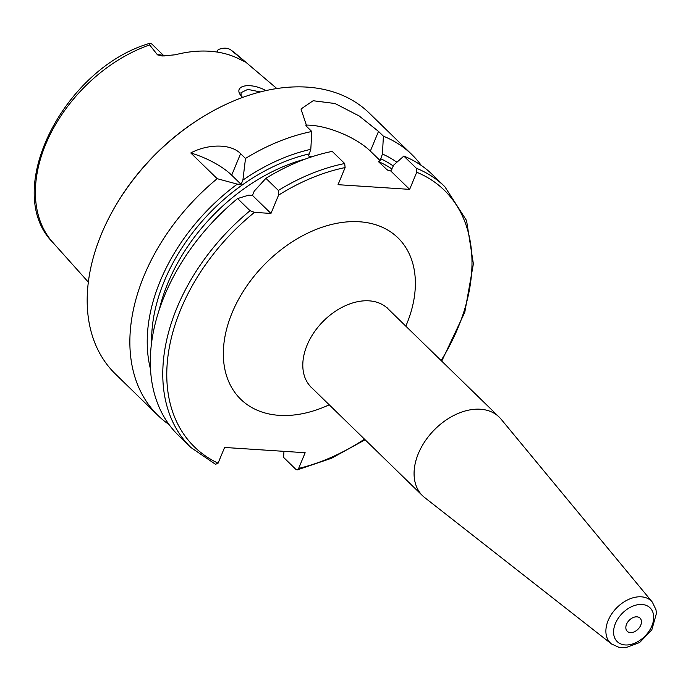 <?xml version="1.0" encoding="UTF-8"?>
<svg xmlns="http://www.w3.org/2000/svg" width="691" height="691" viewBox="0 0 691 691"><rect width="100%" height="100%" fill="white"/><g stroke="black" fill="none" stroke-linecap="round" stroke-linejoin="round"><path stroke-width="1.04" d="M636.912 616.838A9.173 6.271 -45.8 0 1 640.047 618.143A9.173 6.271 -45.8 0 1 638.139 629.086A9.173 6.271 -45.8 0 1 627.247 631.28A9.173 6.271 -45.8 0 1 627.644 622.211A9.173 6.271 -45.8 0 1 636.912 616.838M652.313 602.094L501.027 419.109A54.891 37.513 134.2 0 0 499.152 417.07A54.891 37.513 134.2 0 0 456.621 414.116A54.891 37.513 134.2 0 0 418.34 453.616A54.891 37.513 134.2 0 0 422.546 495.715A54.891 37.513 134.2 0 0 424.637 497.537L611.518 643.969L619.076 647.398L625.666 647.7L639.65 642.509L651.812 629.89L656.45 613.349L655.966 609.669L652.313 602.094A29.307 20.03 134.2 0 0 641.291 596.825A29.307 20.03 134.2 0 0 608.158 620.518A29.307 20.03 134.2 0 0 611.518 643.969M270.967 213.441L254.478 212.37L250.056 210.703L237.592 198.567L248.622 195.164L252.457 195.415L254.228 191.157L265.914 178.313L278.369 190.448L278.551 195.156L270.967 213.441L252.457 195.415M215.506 464.292L218.088 463.169L224.592 447.457L305.154 452.726L298.642 468.429L297.216 469.906L296.059 469.552L283.604 457.416L283.958 451.335M441.722 361.125L464.793 312.272L473.378 263.85L466.555 220.55L444.849 186.708L432.393 174.573A182.009 124.371 134.2 0 0 403.829 156.071L416.284 168.207L416.733 172.24L409.642 189.369L338.037 184.687L345.129 167.567L344.679 163.525L332.224 151.389A182.009 124.371 134.2 0 0 265.914 178.313M163.836 56.04A16.644 11.367 134.2 0 0 157.496 54.857L149.627 44.924L149.904 43.3L151.847 44.043L164.164 56.04M217.06 52.05L218.088 49.821A16.644 11.367 -45.8 0 1 218.831 49.372C223.97 47.524 228.108 47.817 231.235 50.253L243.517 60.471A16.644 11.367 134.2 0 0 241.591 60.16M236.227 54.071L231.235 50.253A131.592 89.916 134.2 0 1 236.227 54.071L276.866 88.56M157.496 54.857L161.996 55.997L175.238 54.788A133 90.884 134.2 0 1 239.155 58.96C244.269 61.585 245.72 62.086 243.517 60.471L244.389 61.387M265.975 90.599C250.099 81.97 234.145 85.503 240.148 94.632L242.619 97.457M241.133 95.945L241.021 92.672L247.793 89.389L260.36 91.938M241.124 184.376L237.289 184.126L217.181 178.684L190.785 152.97C206.6 144.35 230.319 143.011 240.598 153.652L245.504 158.429L242.895 180.118L241.124 184.376L231.684 175.177A46.228 17.016 22.5 0 0 190.785 152.97M237.289 184.126A166.972 114.093 134.2 0 0 150.439 368.908M311.779 156.814L308.54 155.959L310.803 149.325A166.972 114.093 134.2 0 0 242.895 180.118M217.181 178.684A182.009 124.371 134.2 0 0 144.004 275.856A182.009 124.371 134.2 0 0 157.971 415.446A182.009 124.371 134.2 0 0 169.01 424.533M421.346 165.486A182.009 124.371 134.2 0 0 411.974 154.689A182.009 124.371 134.2 0 0 383.41 136.187L382.408 154.007L380.145 160.632L378.392 161.582L387.383 170.081M396.876 162.238A166.972 114.093 134.2 0 0 382.408 154.007M237.592 198.567A182.009 124.371 134.2 0 0 178.382 435.33L190.846 447.466L215.912 464.568M388.48 170.461A158.895 108.573 134.2 0 0 386.701 169.675L390.786 170.997L393.74 165.045L403.829 156.071M310.803 149.325L311.805 131.506L306.908 126.729L300.991 108.997L313.161 100.731L335.057 103.529L359.182 115.976L378.513 131.411L383.41 136.187M380.145 160.632L370.35 151.096A46.228 17.016 22.5 0 0 305.37 125.123M409.642 189.369L390.786 170.997M311.805 131.506A182.009 124.371 134.2 0 0 245.504 158.429M411.974 154.689L369.296 113.117A182.009 124.371 134.2 0 0 203.672 116.338A182.009 124.371 134.2 0 0 114.17 208.216A182.009 124.371 134.2 0 0 101.327 234.284A182.009 124.371 134.2 0 0 115.293 373.874L157.971 415.446M203.672 116.338L202.774 116.883A179.124 122.393 134.2 0 0 114.689 207.3L114.17 208.216M642.025 604.487A23.546 16.092 -45.8 0 1 645.256 635.858A23.546 16.092 -45.8 0 1 613.66 633.794A23.546 16.092 -45.8 0 1 642.025 604.487M310.319 386.606L311.27 387.314A54.891 37.513 -45.8 0 1 307.063 345.224A54.891 37.513 -45.8 0 1 345.345 305.724A54.891 37.513 -45.8 0 1 387.876 308.678L387.141 307.745M405.824 326.152A112.676 76.995 134.2 0 0 360.581 221.854A112.676 76.995 134.2 0 0 232.349 312.228A112.676 76.995 134.2 0 0 279.268 415.351A112.676 76.995 134.2 0 0 329.218 404.796M254.478 212.37A179.124 122.393 134.2 0 0 218.088 463.169M298.642 468.429A179.124 122.393 134.2 0 0 364.511 439.174M441.117 360.538A179.124 122.393 134.2 0 0 416.733 172.24M345.129 167.567A179.124 122.393 134.2 0 0 278.551 195.156M149.627 44.924A131.592 89.916 134.2 0 0 45.606 144.514A131.592 89.916 134.2 0 0 52.784 242.394L88.327 282.118M231.684 175.177L240.598 153.652M308.877 153.972A161.789 110.551 134.2 0 0 151.631 341.941M344.679 163.525A182.009 124.371 134.2 0 0 278.369 190.448M393.326 166.039A161.789 110.551 134.2 0 0 380.482 158.645M392.065 169.079A158.895 108.573 134.2 0 0 378.392 161.582M305.491 158.999A158.895 108.573 134.2 0 0 159.483 308.886M444.849 186.708A182.009 124.371 134.2 0 0 416.284 168.207M250.056 210.703A182.009 124.371 134.2 0 0 190.846 447.466M370.35 151.096L378.513 131.411M311.27 387.314L422.546 495.715M387.876 308.678L499.152 417.07M297.216 469.906L331.507 458.271L365.116 439.77M149.904 43.3C64.013 67.891 1.382 190.863 52.784 242.394"/></g></svg>
